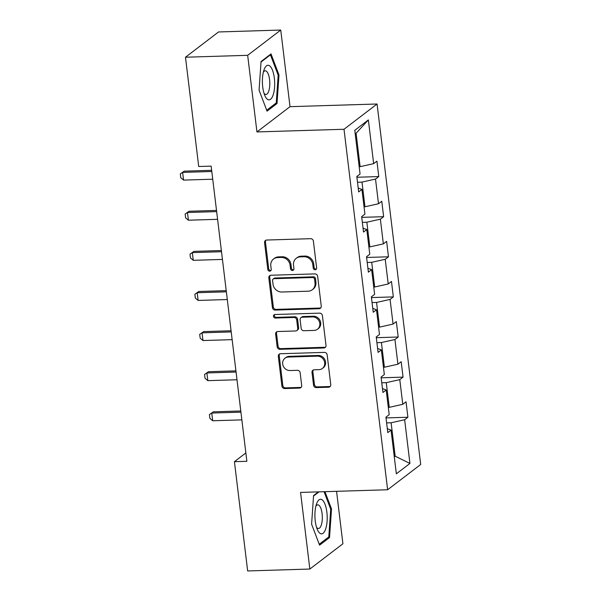 <?xml version="1.0" encoding="UTF-8"?>
<svg xmlns="http://www.w3.org/2000/svg" width="601" height="601" viewBox="0 0 601 601"><rect width="100%" height="100%" fill="white"/><g stroke="black" fill="none" stroke-linecap="round" stroke-linejoin="round"><path stroke-width="0.9" d="M315.142 269.774A1.826 1.66 -127.4 0 0 316.637 267.956L313.391 241.136A2.614 2.366 -127.4 0 0 310.649 238.687L266.694 240.039A2.614 2.366 -127.4 0 0 264.56 242.639L267.806 269.451A1.826 1.66 -127.4 0 0 270.623 270.848A1.826 1.66 -127.4 0 0 271.224 269.346L270.803 265.875A8.361 7.58 -127.4 0 1 273.545 258.993A8.361 7.58 -127.4 0 1 277.639 257.559L281.298 257.446A8.361 7.58 -127.4 0 1 290.095 265.281L290.516 268.752A1.826 1.66 -127.4 0 0 293.333 270.157A1.826 1.66 -127.4 0 0 293.934 268.647L293.513 265.176A8.361 7.58 -127.4 0 1 296.248 258.295A8.361 7.58 -127.4 0 1 300.35 256.867L304.008 256.755A8.361 7.58 -127.4 0 1 312.798 264.59L313.219 268.061A1.826 1.66 -127.4 0 0 315.142 269.774M296.248 258.295L297.142 257.611A8.361 7.58 -127.4 0 1 301.244 256.184L304.902 256.071A8.361 7.58 -127.4 0 1 313.692 263.907L314.113 267.377A1.826 1.66 -127.4 0 0 316.419 269.03M265.905 240.205A2.614 2.366 -127.4 0 0 265.454 241.955L268.7 268.767A1.826 1.66 -127.4 0 0 271.006 270.427M273.545 258.993L274.439 258.31A8.361 7.58 -127.4 0 1 278.533 256.875L282.192 256.762A8.361 7.58 -127.4 0 1 290.989 264.598L291.402 268.069A1.826 1.66 -127.4 0 0 293.716 269.729M313.542 385.143A2.614 2.366 -127.4 0 0 316.291 387.592L328.619 387.217A2.614 2.366 -127.4 0 0 330.753 384.617L327.154 354.838A2.614 2.366 -127.4 0 0 324.405 352.389L280.457 353.734A2.614 2.366 -127.4 0 0 278.316 356.333L281.922 386.112A2.614 2.366 -127.4 0 0 284.671 388.562L299.561 388.103A2.614 2.366 -127.4 0 0 301.702 385.511L300.154 372.763A2.614 2.366 -127.4 0 0 297.412 370.314L290.028 370.539A6.987 6.333 -127.4 0 1 283.176 365.896A6.987 6.333 -127.4 0 1 284.964 358.234A6.987 6.333 -127.4 0 1 288.39 357.039L317.32 356.153A6.987 6.333 -127.4 0 1 324.172 360.795A6.987 6.333 -127.4 0 1 322.384 368.458A6.987 6.333 -127.4 0 1 318.958 369.653L314.135 369.803A2.614 2.366 -127.4 0 0 312.002 372.402L313.542 385.143L314.436 384.46A2.614 2.366 -127.4 0 0 317.185 386.909L329.513 386.533A2.614 2.366 -127.4 0 0 330.302 386.368M300.568 492.422L309.838 569.042L247.657 570.95L234.428 461.673L246.868 461.29L211.146 166.116L198.713 166.5L185.484 57.223L247.672 55.315L256.943 131.935L344.005 129.268L387.63 489.755L300.568 492.422M319.123 308.726A2.614 2.366 -127.4 0 0 321.257 306.127L317.651 276.347A2.614 2.366 -127.4 0 0 314.909 273.898L270.953 275.243A2.614 2.366 -127.4 0 0 268.82 277.842L272.426 307.622A2.614 2.366 -127.4 0 0 275.168 310.071L319.123 308.726L320.017 308.043A2.614 2.366 -127.4 0 0 320.806 307.877M322.399 315.593L326.005 345.372A2.614 2.366 -127.4 0 1 323.871 347.971L279.923 349.316A2.614 2.366 -127.4 0 1 277.174 346.867L275.634 334.126A2.614 2.366 -127.4 0 1 277.767 331.527L295.594 330.978A2.614 2.366 -127.4 0 0 297.728 328.379L296.706 319.927A2.614 2.366 -127.4 0 0 293.957 317.478L275.401 318.042A1.826 1.66 -127.4 0 1 274.079 314.826A1.826 1.66 -127.4 0 1 274.973 314.511L319.657 313.144A2.614 2.366 -127.4 0 1 322.399 315.593M344.005 129.268L377.075 104.003L420.7 464.483L387.63 489.755M386.015 417.913L407.906 417.244L406.036 401.814L402.775 404.308L399.785 379.622L403.053 377.127L401.183 361.704L397.922 364.198L394.932 339.512L398.2 337.018L396.329 321.595L393.069 324.082L390.079 299.403L393.339 296.909L391.476 281.478L388.216 283.972L385.226 259.286L388.486 256.8L386.623 241.369L383.363 243.863L380.373 219.177L383.633 216.691L381.77 201.26L378.502 203.754L375.52 179.068L378.78 176.574L376.917 161.151L373.649 163.645L368.36 119.93L354.778 130.312L360.067 174.02L356.806 176.514L358.669 191.937L361.93 189.45L358.196 188.023M407.906 417.244L404.646 419.731L409.935 463.446L396.344 473.821L391.056 430.113L387.795 432.607L385.925 417.177L389.193 414.682L386.203 390.004L382.942 392.498L381.072 377.067L384.339 374.573L381.35 349.895L378.089 352.381L376.218 336.958L379.479 334.464L376.496 309.778L373.236 312.272L371.365 296.849L374.626 294.355L371.643 269.669L368.375 272.163L366.512 256.732L369.773 254.246L366.79 229.559L363.522 232.054L361.659 216.623L364.92 214.129L361.93 189.45M381.77 382.799L386.263 382.657L389.253 407.343L388.306 407.373M389.253 407.343L402.775 404.308M386.263 382.657L399.785 379.622M386.203 390.004L382.469 388.577M376.91 342.683L381.41 342.547L384.4 367.234L383.453 367.264M384.4 367.234L397.922 364.198M381.41 342.547L394.932 339.512M381.35 349.895L377.616 348.467M372.057 302.573L376.557 302.438L379.539 327.124L378.6 327.147M379.539 327.124L393.069 324.082M376.557 302.438L390.079 299.403M376.496 309.778L372.755 308.358M367.203 262.464L371.703 262.329L374.686 287.008L373.739 287.038M374.686 287.008L388.216 283.972M371.703 262.329L385.226 259.286M371.643 269.669L367.902 268.249M362.35 222.355L366.85 222.212L369.833 246.898L368.886 246.928M369.833 246.898L383.363 243.863M366.85 222.212L380.373 219.177M366.79 229.559L363.049 228.14M357.497 182.246L361.99 182.103L364.98 206.789L364.033 206.819M364.98 206.789L378.502 203.754M361.99 182.103L375.52 179.068M368.36 119.93L356.085 133.249L360.127 166.68L359.18 166.71M360.127 166.68L373.649 163.645M256.943 131.935L290.013 106.67L280.742 30.05L247.672 55.315M280.742 30.05L218.554 31.958L185.484 57.223M309.838 569.042L342.908 543.777L336.56 491.317M290.013 106.67L377.075 104.003M245.854 452.944L234.428 461.673M356.085 133.249L355.214 133.918M394.218 456.227L395.165 456.197L391.116 422.773L386.623 422.909M394.294 456.858L395.165 456.197L409.935 463.446M391.116 422.773L404.646 419.731M391.056 430.113L387.322 428.693M356.896 177.25L378.78 176.574M361.749 217.359L383.633 216.691M366.602 257.468L388.486 256.8M371.456 297.578L393.339 296.909M376.309 337.694L398.2 337.018M381.162 377.804L403.053 377.127M259.069 90.142L267.054 111.155L277.016 103.545L278.992 74.93L271.006 53.917L261.052 61.527L259.069 90.142M318.38 491.873L313.572 495.547L311.596 524.162L319.574 545.175L329.536 537.564L331.512 508.949L324.946 491.671M278.098 74.952L278.992 74.93M275.363 103.597L277.016 103.545M327.891 537.617L329.536 537.564M330.618 508.972L331.512 508.949M270.172 275.408A2.614 2.366 -127.4 0 0 269.714 277.159L273.32 306.938A2.614 2.366 -127.4 0 0 276.062 309.387L320.017 308.043M314.571 279.225A1.826 1.66 -127.4 0 0 312.648 277.512L274.071 278.691A1.826 1.66 -127.4 0 0 272.576 280.517L273.019 284.175A8.361 7.58 -127.4 0 0 281.809 292.011L308.178 291.2A8.361 7.58 -127.4 0 0 312.272 289.765A8.361 7.58 -127.4 0 0 315.014 282.883L314.571 279.225L315.465 278.541A1.826 1.66 -127.4 0 0 313.542 276.828L312.648 277.512M273.177 279.007L274.071 278.323A1.826 1.66 -127.4 0 1 274.965 278.015L313.542 276.828M312.272 289.765L313.166 289.089A8.361 7.58 -127.4 0 0 315.908 282.2L315.014 282.883M315.465 278.541L315.908 282.2M276.978 331.692A2.614 2.366 -127.4 0 0 276.528 333.442L278.068 346.184A2.614 2.366 -127.4 0 0 280.817 348.633L324.765 347.288A2.614 2.366 -127.4 0 0 325.554 347.123M296.871 330.527L297.765 329.851A2.614 2.366 -127.4 0 0 298.622 327.695L297.6 319.244A2.614 2.366 -127.4 0 0 294.851 316.795L276.295 317.366L275.401 318.042M274.589 314.571A1.826 1.66 -127.4 0 0 276.295 317.366M314.09 330.415A6.987 6.333 -127.4 0 0 317.516 329.213A6.987 6.333 -127.4 0 0 319.304 321.55A6.987 6.333 -127.4 0 0 312.452 316.907L302.258 317.223A2.614 2.366 -127.4 0 0 300.124 319.822L301.146 328.274A2.614 2.366 -127.4 0 0 303.896 330.723L314.09 330.415M317.516 329.213L318.41 328.529A6.987 6.333 -127.4 0 0 320.19 320.866A6.987 6.333 -127.4 0 0 313.346 316.224L312.452 316.907M300.981 317.666L301.875 316.99A2.614 2.366 -127.4 0 1 303.152 316.539L313.346 316.224M313.346 369.968A2.614 2.366 -127.4 0 0 312.896 371.719L314.436 384.46M322.384 368.458L323.278 367.774A6.987 6.333 -127.4 0 0 325.066 360.112A6.987 6.333 -127.4 0 0 318.214 355.469L317.32 356.153M284.964 358.234L285.858 357.55A6.987 6.333 -127.4 0 1 289.284 356.355L318.214 355.469M279.668 353.899A2.614 2.366 -127.4 0 0 279.21 355.649L282.816 385.429A2.614 2.366 -127.4 0 0 285.565 387.878L300.455 387.427A2.614 2.366 -127.4 0 0 301.244 387.254M211.657 170.316L184.237 171.157L182.629 172.389L183.56 180.097L212.731 179.203M183.56 180.097L180.766 177.761L180.3 173.899L184.237 171.157M211.8 171.495L182.629 172.389L180.3 173.899M267.377 99.248A17.301 6.13 88.2 0 0 274.574 87.062A17.301 6.13 88.2 0 0 269.684 65.862A17.301 6.13 88.2 0 0 264.109 69.633A17.301 6.13 88.2 0 0 264.913 95.717A17.301 6.13 88.2 0 0 267.377 99.248M263.997 93.23A11.84 4.199 88.2 0 0 264.801 94.072A11.84 4.199 88.2 0 0 265.95 94.477A11.84 4.199 88.2 0 0 269.796 84.14A11.84 4.199 88.2 0 0 266.378 71.211A11.84 4.199 88.2 0 0 265.229 70.805A11.84 4.199 88.2 0 0 263.351 72.173M261.014 62.031L270.45 54.826L278.18 75.178L276.265 102.906L266.701 110.216M269.796 54.841L270.45 54.826M326.869 512.135A17.301 6.13 88.2 0 0 316.629 503.653A17.301 6.13 88.2 0 0 315.247 521.007A17.301 6.13 88.2 0 0 317.433 529.736A17.301 6.13 88.2 0 0 324.72 531.201A17.301 6.13 88.2 0 0 326.869 512.135M316.517 527.25A11.84 4.199 88.2 0 0 318.477 528.497A11.84 4.199 88.2 0 0 322.091 513.622A11.84 4.199 88.2 0 0 317.749 504.825A11.84 4.199 88.2 0 0 315.871 506.192M313.534 496.05L319.033 491.858M324.059 491.701L330.708 509.197L328.792 536.926L319.221 544.236M216.51 210.425L189.09 211.267L187.482 212.499L188.413 220.214L217.585 219.32M188.413 220.214L185.619 217.87L185.153 214.016L189.09 211.267M216.653 211.605L187.482 212.499L185.153 214.016M221.363 250.542L193.943 251.376L192.335 252.608L193.274 260.323L222.438 259.429M193.274 260.323L190.472 257.979L190.006 254.125L193.943 251.376M221.506 251.714L192.335 252.608L190.006 254.125M226.216 290.651L198.803 291.493L197.188 292.717L198.127 300.432L227.291 299.538M198.127 300.432L195.325 298.088L194.859 294.235L198.803 291.493M226.359 291.823L197.188 292.717L194.859 294.235M231.069 330.76L203.656 331.602L202.049 332.826L202.98 340.542L232.144 339.648M202.98 340.542L200.186 338.205L199.712 334.344L203.656 331.602M231.212 331.932L202.049 332.826L199.712 334.344M235.923 370.87L208.509 371.711L206.902 372.943L207.833 380.651L237.004 379.757M207.833 380.651L205.039 378.314L204.565 374.453L208.509 371.711M236.065 372.049L206.902 372.943L204.565 374.453M240.783 410.979L213.363 411.82L211.755 413.052L212.686 420.768L241.857 419.874M212.686 420.768L209.892 418.424L209.426 414.57L213.363 411.82M240.918 412.158L211.755 413.052L209.426 414.57M313.692 263.907L312.798 264.59M304.902 256.071L304.008 256.755M301.244 256.184L300.35 256.867M291.402 268.069L290.516 268.752M290.989 264.598L290.095 265.281M282.192 256.762L281.298 257.446M278.533 256.875L277.639 257.559M268.7 268.767L267.806 269.451M265.454 241.955L264.56 242.639M314.113 267.377L313.219 268.061M276.062 309.387L275.168 310.071M273.32 306.938L272.426 307.622M269.714 277.159L268.82 277.842M274.965 278.015L274.071 278.691M324.765 347.288L323.871 347.971M280.817 348.633L279.923 349.316M278.068 346.184L277.174 346.867M276.528 333.442L275.634 334.126M298.622 327.695L297.728 328.379M297.6 319.244L296.706 319.927M294.851 316.795L293.957 317.478M303.152 316.539L302.258 317.223M312.896 371.719L312.002 372.402M289.284 356.355L288.39 357.039M300.455 387.427L299.561 388.103M285.565 387.878L284.671 388.562M282.816 385.429L281.922 386.112M279.21 355.649L278.316 356.333M329.513 386.533L328.619 387.217M317.185 386.909L316.291 387.592"/></g></svg>

